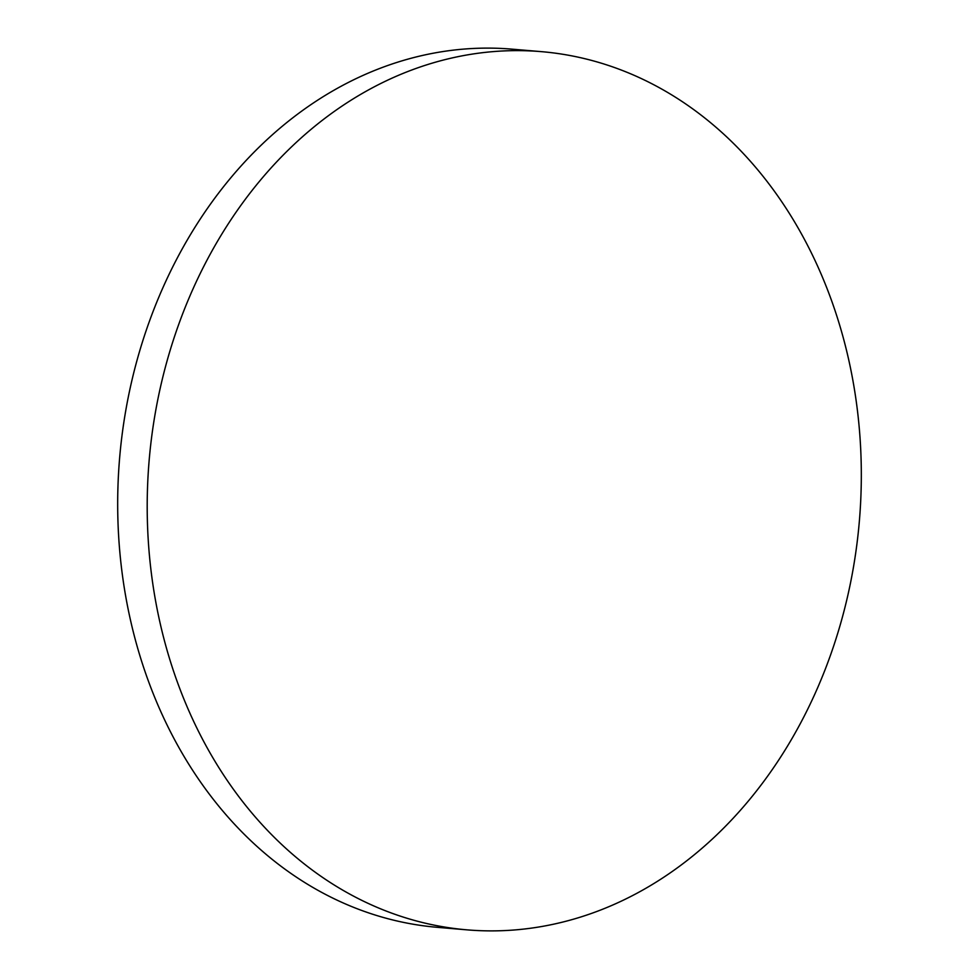 <?xml version="1.0" encoding="UTF-8"?>
<svg xmlns="http://www.w3.org/2000/svg" width="979" height="979" viewBox="0 0 979 979"><rect width="100%" height="100%" fill="white"/><g stroke="black" fill="none" stroke-linecap="round" stroke-linejoin="round"><path stroke-width="1.47" d="M559.609 922.83A440.672 356.393 94.8 0 0 861.202 463.667A440.672 356.393 94.8 0 0 541.485 51.654A440.672 356.393 94.8 0 0 448.908 58.679A440.672 356.393 94.8 0 0 147.315 517.842A440.672 356.393 94.8 0 0 467.032 929.854A440.672 356.393 94.8 0 0 559.609 922.83M541.485 51.654L511.968 49.146A440.672 356.393 94.8 0 0 419.391 56.17A440.672 356.393 94.8 0 0 117.798 515.333A440.672 356.393 94.8 0 0 437.515 927.346L467.032 929.854"/></g></svg>
